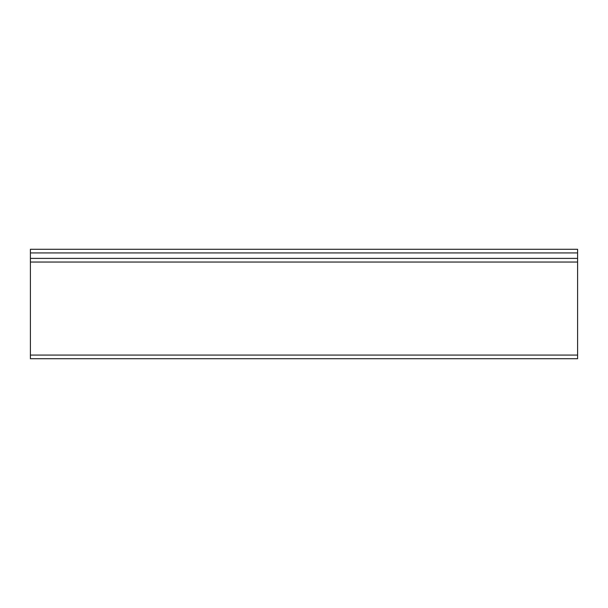 <?xml version="1.0" encoding="UTF-8"?>
<svg xmlns="http://www.w3.org/2000/svg" width="608" height="608" viewBox="0 0 608 608"><rect width="100%" height="100%" fill="white"/><g stroke="black" fill="none" stroke-linecap="round" stroke-linejoin="round"><path stroke-width="0.91" d="M30.4 249.28L30.4 252.928L577.6 252.928L577.6 249.28L30.4 249.28M577.6 252.928L577.6 258.4L30.4 258.4L30.4 252.928M30.4 258.4L30.4 262.048L577.6 262.048L577.6 258.4M577.6 262.048L577.6 355.072L30.4 355.072L30.4 262.048M30.4 355.072L30.4 358.72L577.6 358.72L577.6 355.072"/></g></svg>

